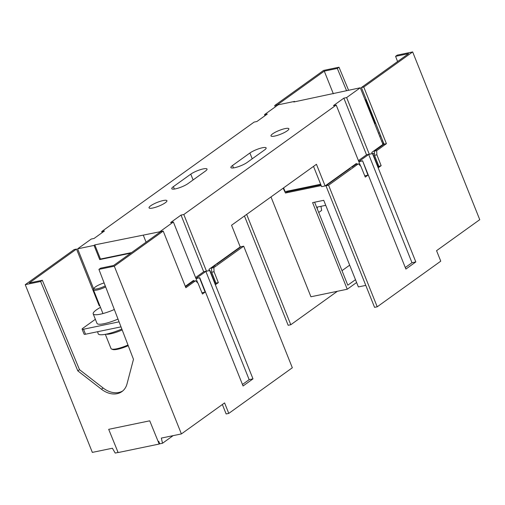 <?xml version="1.0" encoding="UTF-8"?>
<svg xmlns="http://www.w3.org/2000/svg" width="505" height="505" viewBox="0 0 505 505"><rect width="100%" height="100%" fill="white"/><g stroke="black" fill="none" stroke-linecap="round" stroke-linejoin="round"><path stroke-width="0.76" d="M379.735 136.4L380.669 135.725M381.736 141.394L382.67 140.725M379.463 132.708A18.344 3.844 158.2 0 1 378.479 133.251M374.678 123.757A18.344 3.844 -21.8 0 0 375.669 123.214M373.252 117.166A18.344 3.844 -21.8 0 0 372.671 117.318M95.363 319.299L82.725 328.37A3.668 0.77 -21.8 0 0 82.1 329.159A3.668 0.77 -21.8 0 0 83.527 329.222L119.073 321.849M120.998 326.861L85.522 334.222A3.668 0.77 158.2 0 1 84.101 334.152L82.1 329.159M118.006 319.059A18.344 3.844 158.2 0 1 98.639 324.197A18.344 3.844 158.2 0 1 96.992 323.37L93.191 313.876A18.344 3.844 -21.8 0 0 94.845 314.703A18.344 3.844 -21.8 0 0 114.332 309.508M100.476 307.375A18.344 3.844 -21.8 0 0 93.191 313.876M128.232 345.679A13.761 2.885 158.2 0 1 123.441 347.579A13.761 2.885 158.2 0 1 112.722 349.492L111.573 349.024A14.677 3.074 158.2 0 1 111.012 348.538L105.33 334.335M127.98 345.022A14.677 3.074 158.2 0 1 123.005 346.992A14.677 3.074 158.2 0 1 111.573 349.024M106.113 334.184A14.677 3.074 -21.8 0 0 117.008 332A14.677 3.074 -21.8 0 0 122.185 329.942M104.125 282.933A8.257 1.73 -21.8 0 0 103.853 283.008A8.257 1.73 -21.8 0 0 102.572 283.431A8.257 1.73 -21.8 0 0 95.394 286.928A8.257 1.73 -21.8 0 0 94.031 288.279L93.513 289.403A9.172 1.925 -21.8 0 0 93.469 289.864A9.172 1.925 -21.8 0 0 100.968 288.898A9.172 1.925 -21.8 0 0 105.659 286.928M94.031 288.279A8.257 1.73 -21.8 0 0 100.735 287.818A8.257 1.73 -21.8 0 0 105.261 285.899M97.635 331.703L98.147 333.66A21.096 4.425 -21.8 0 0 121.838 329.033M378.207 164.693A13.761 2.885 158.2 0 1 377.399 164.958M377.955 164.043A14.677 3.074 158.2 0 1 377.14 164.314M382.834 144.146A14.677 3.074 -21.8 0 0 383.806 143.553M365.494 100.792A9.172 1.925 -21.8 0 0 365.746 100.003A9.172 1.925 -21.8 0 0 365.393 99.7L364.989 99.535M382.468 143.224A21.096 4.425 -21.8 0 0 383.459 142.7M114.307 266.198L163.21 231.082L160.843 231.568L113.631 265.472L100.609 268.174L98.917 269.386L114.307 266.198L181.396 433.921L224.586 402.908L228.784 413.399L292.326 367.766L243.694 246.175L213.868 267.593L214.057 271.747L218.33 282.617L215.648 284.542L209.91 270.44L203.717 271.722L195.599 277.554M209.91 270.44L205.863 271.393L195.978 278.489M196.028 278.615L199.759 277.731L195.984 278.514M163.21 231.082L185.859 287.711L195.58 280.73L193.213 281.222L185.48 286.771M199.532 277.889L205.125 292.098L202.442 294.024L198.055 283.242L195.58 280.73M209.689 270.598L252.992 378.864L243.063 385.99L199.759 277.731M214.057 271.747L211.69 272.239L211.5 268.086L213.868 267.593M218.33 282.617L215.963 283.109L211.69 272.239M214.202 265.579L215.313 265.352L211.5 268.086M215.269 283.608L215.963 283.109M243.694 246.175L241.049 246.724L216.721 264.197L215.887 264.368M99.283 304.401L98.791 304.755M25.25 284.668L40.64 281.481L42.332 280.269L29.303 282.97L76.514 249.066L74.147 249.552L25.25 284.668L92.339 452.398L112.4 448.238L115.209 453.067L117.993 452.486L117.084 449.974M76.514 249.066L99.163 305.695L99.662 305.342M42.332 280.269L79.5 369.66L77.814 370.872L40.64 281.481M79.5 369.66L103.121 387.991A22.018 16.419 -125.7 0 0 122.747 390.946M205.125 292.098L201.931 292.761M98.917 269.386L133.478 359.326L127.014 383.901A22.018 16.419 54.3 0 1 121.926 391.59A22.018 16.419 54.3 0 1 101.429 389.203L77.814 370.872M181.396 433.921L161.335 438.087L162.522 443.251L159.738 443.826L158.74 441.332L158.134 441.452M173.12 435.638L162.522 443.251M228.784 413.399L226.139 413.948L222.358 404.505M252.992 378.864L249.161 379.659L205.863 271.393M249.161 379.659L242.457 384.475M337.378 291.284L290.798 324.734L288.153 325.283L244.445 215.989M346.537 90.622L337.308 68.427L338.994 67.216L323.604 70.41L274.707 105.526L275.257 106.909M286.903 191.256L287.162 191.799L285.47 193.011L283.154 188.188M328.187 184.148L327.354 184.319M321.199 185.6L285.47 193.011M329.872 182.936L329.039 183.107M320.883 184.798L287.162 191.799M365.784 285.388L358.38 286.928L323.737 200.315L312.601 202.625L347.244 289.232L310.928 296.77L270.989 196.925M337.971 176.693L338.085 177.04M349.428 168.468L350.262 168.291L325.94 185.764L374.571 307.356L377.216 306.806L328.585 185.215L358.405 163.797L360.886 166.303L365.273 177.091L367.949 175.166L364.755 175.828M314.609 202.208L347.8 285.192L355.482 279.675M356.612 282.51L347.244 289.232M349.675 265.157L341.992 270.674M358.405 163.797L356.038 164.289L352.231 167.022L351.114 167.256M358.43 160.615L366.548 154.789L372.74 153.501L368.688 154.461L358.802 161.556L362.59 160.792L367.949 175.166M358.853 161.682L362.363 160.956M372.513 153.665L415.817 261.931L405.887 269.058L362.59 160.792M361.397 87.542L363.764 87.049L412.661 51.933L397.271 55.127L395.585 56.339L408.608 53.637L361.397 87.542L384.052 144.171L374.331 151.153L376.698 150.66L376.881 154.814L381.155 165.684L378.479 167.609L372.74 153.501M376.698 150.66L386.413 143.679L363.764 87.049M412.661 51.933L479.75 219.662L436.56 250.676L440.758 261.173L377.216 306.806M415.817 261.931L411.992 262.72L405.281 267.543M411.992 262.72L368.688 154.461M378.094 166.675L381.155 165.684M378.794 166.17L374.521 155.306L374.331 151.153M384.052 144.171L386.413 143.679M395.585 56.339L397.587 61.553M337.308 68.427L324.279 71.129L333.338 93.778M324.279 71.129L277.075 105.034L277.245 105.476M274.707 105.526L277.075 105.034M338.994 67.216L348.557 90.206M328.585 185.215L325.94 185.764M290.798 324.734L246.667 214.391M374.521 155.306L376.881 154.814M159.189 444.047L118.138 452.562L108.689 429.332L149.739 420.816L159.189 444.047L159.681 443.693M377.671 148.186L377.847 148.628M360.286 87.775L346.632 97.579L343.855 98.153L333.426 105.64L336.21 105.065L183.807 214.511L181.024 215.086L170.595 222.572L173.379 221.998L159.731 231.801L94.807 244.881L94.05 245.424L77.625 248.832L91.279 239.029L94.063 238.455L104.484 230.968L101.707 231.542L254.11 122.096L256.893 121.516L267.315 114.029L264.532 114.61L278.186 104.806L294.604 101.398L293.784 101.985L360.286 87.775L382.935 144.405L371.768 152.422L372.242 153.608M294.604 101.398L294.762 101.783M318.724 212.491L321.653 210.389L320.959 206.324M331.034 182.103L330.201 182.273M320.662 184.256L285.104 191.629L283.602 187.866M317.323 208.982L317.216 207.1L325.744 205.333M288.039 191.023L288.267 191.565M337.921 176.731L338.053 177.066M313.517 166.385L321.622 186.661L325.1 185.935L356.378 163.475L356.65 164.163M374.432 153.356L372.816 153.69M374.192 150.679L374.369 151.121M346.632 97.579L369.288 154.221M343.855 98.153L366.516 154.814M336.21 105.065L360.583 166M209.411 270.541L208.937 269.361L240.216 246.901L231.555 225.249L316.446 164.283L325.1 185.935M183.807 214.511L206.463 271.153M165.286 202.764A9.633 2.02 -21.8 0 0 166.921 200.7A9.633 2.02 -21.8 0 0 160.356 201.287A9.633 2.02 -21.8 0 0 150.673 205.794A9.633 2.02 -21.8 0 0 149.038 207.852A9.633 2.02 -21.8 0 0 155.603 207.271A9.633 2.02 -21.8 0 0 165.286 202.764M272.631 133.844A9.633 2.02 -21.8 0 0 270.989 135.908A9.633 2.02 -21.8 0 0 277.561 135.321A9.633 2.02 -21.8 0 0 287.244 130.814A9.633 2.02 -21.8 0 0 288.879 128.75A9.633 2.02 -21.8 0 0 282.314 129.337A9.633 2.02 -21.8 0 0 272.631 133.844M232.527 165.489A9.633 2.02 -21.8 0 0 230.886 167.546A9.633 2.02 -21.8 0 0 237.451 166.966A9.633 2.02 -21.8 0 0 247.134 162.459L264.513 149.979A9.633 2.02 -21.8 0 0 266.148 147.921A9.633 2.02 -21.8 0 0 259.583 148.502A9.633 2.02 -21.8 0 0 249.899 153.009L232.527 165.489L233.493 167.912M205.39 171.119A9.633 2.02 -21.8 0 0 207.025 169.055A9.633 2.02 -21.8 0 0 200.46 169.642A9.633 2.02 -21.8 0 0 190.776 174.149L173.404 186.629A9.633 2.02 -21.8 0 0 171.763 188.687A9.633 2.02 -21.8 0 0 178.334 188.1A9.633 2.02 -21.8 0 0 188.011 183.593L205.39 171.119M181.024 215.086L203.685 271.747M185.303 286.329L193.548 280.414L193.825 281.096M187.696 284.612L187.873 285.054M173.379 221.998L197.752 282.933M159.731 231.801L159.908 232.243M77.625 248.832L93.696 289.005M94.05 245.424L99.712 259.583L130.82 253.131M143.306 235.21L146.09 242.166M101.707 231.542L102.143 232.647M288.14 191.262L287.484 191.73M264.532 114.61L264.974 115.714M94.807 244.881L100.47 259.04L99.712 259.583M131.578 252.588L100.47 259.04M85.522 334.222L83.527 329.222M103.121 387.991L101.429 389.203M173.404 186.629L174.37 189.053M193.099 179.944L190.776 174.149M252.216 158.81L249.899 153.009M102.951 313.561L93.469 289.864M375.146 123.504L365.746 100.003"/></g></svg>
